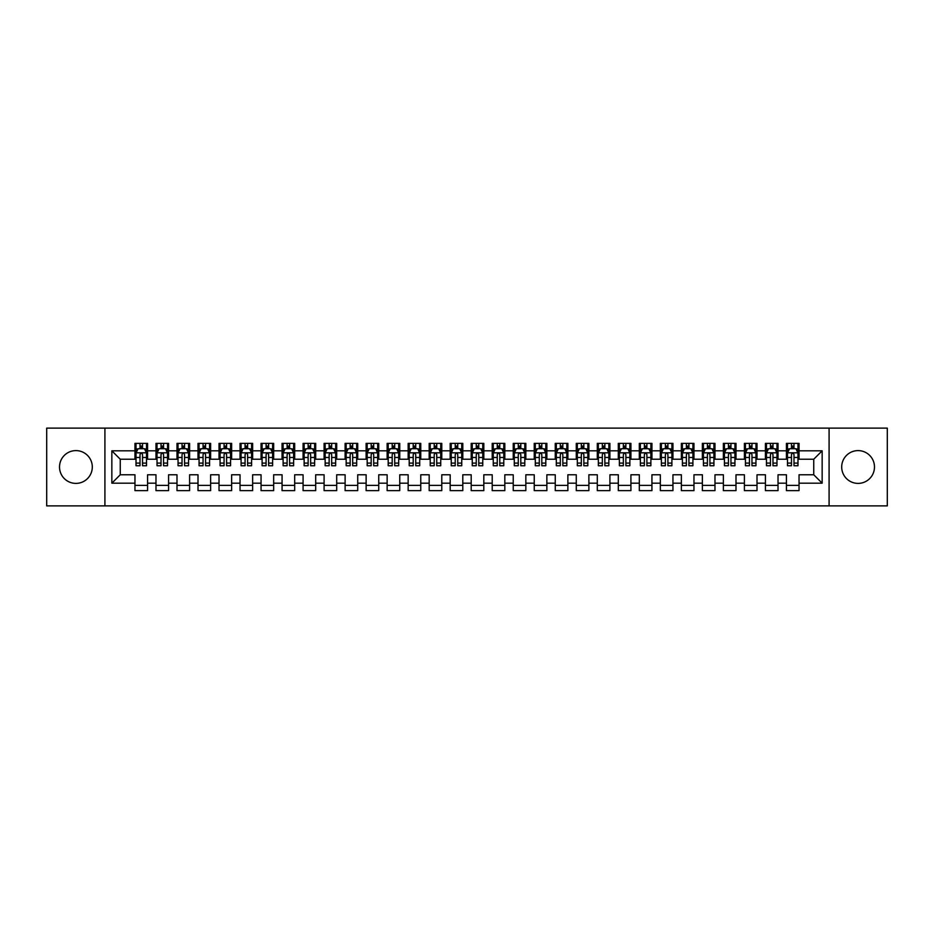 <?xml version="1.0" encoding="UTF-8"?>
<svg xmlns="http://www.w3.org/2000/svg" width="934" height="934" viewBox="0 0 934 934"><rect width="100%" height="100%" fill="white"/><g stroke="black" fill="none" stroke-linecap="round" stroke-linejoin="round"><path stroke-width="1.4" d="M858.089 450.608A16.392 16.392 0 0 0 841.697 467A16.392 16.392 0 0 0 858.089 483.392A16.392 16.392 0 0 0 874.481 467A16.392 16.392 0 0 0 858.089 450.608M75.911 450.608A16.392 16.392 0 0 0 59.519 467A16.392 16.392 0 0 0 75.911 483.392A16.392 16.392 0 0 0 92.303 467A16.392 16.392 0 0 0 75.911 450.608M829.088 505.878L887.3 505.878L887.3 428.122L829.088 428.122L829.088 505.878L104.912 505.878L104.912 428.122L46.7 428.122L46.7 505.878L104.912 505.878M829.088 428.122L104.912 428.122M111.846 483.182L111.846 450.818L134.963 450.818L134.963 459.224L120.252 459.224L120.252 474.776L111.846 483.182L134.963 483.182L134.963 490.642L147.572 490.642L147.572 483.182L155.978 483.182L155.978 490.642L168.587 490.642L168.587 483.182L176.993 483.182L176.993 490.642L189.602 490.642L189.602 483.182L198.008 483.182L198.008 490.642L210.617 490.642L210.617 483.182L219.023 483.182L219.023 490.642L231.632 490.642L231.632 483.182L240.038 483.182L240.038 490.642L252.647 490.642L252.647 483.182L261.053 483.182L261.053 490.642L273.662 490.642L273.662 483.182L282.068 483.182L282.068 490.642L294.677 490.642L294.677 483.182L303.083 483.182L303.083 490.642L315.692 490.642L315.692 483.182L324.098 483.182L324.098 490.642L336.707 490.642L336.707 483.182L345.113 483.182L345.113 490.642L357.722 490.642L357.722 483.182L366.128 483.182L366.128 490.642L378.737 490.642L378.737 483.182L387.143 483.182L387.143 490.642L399.752 490.642L399.752 483.182L408.158 483.182L408.158 490.642L420.767 490.642L420.767 483.182L429.173 483.182L429.173 490.642L441.782 490.642L441.782 483.182L450.188 483.182L450.188 490.642L462.797 490.642L462.797 483.182L471.203 483.182L471.203 490.642L483.812 490.642L483.812 483.182L492.218 483.182L492.218 490.642L504.827 490.642L504.827 483.182L513.233 483.182L513.233 490.642L525.842 490.642L525.842 483.182L534.248 483.182L534.248 490.642L546.857 490.642L546.857 483.182L555.263 483.182L555.263 490.642L567.872 490.642L567.872 483.182L576.278 483.182L576.278 490.642L588.887 490.642L588.887 483.182L597.293 483.182L597.293 490.642L609.902 490.642L609.902 483.182L618.308 483.182L618.308 490.642L630.917 490.642L630.917 483.182L639.323 483.182L639.323 490.642L651.932 490.642L651.932 483.182L660.338 483.182L660.338 490.642L672.947 490.642L672.947 483.182L681.353 483.182L681.353 490.642L693.962 490.642L693.962 483.182L702.368 483.182L702.368 490.642L714.977 490.642L714.977 483.182L723.383 483.182L723.383 490.642L735.992 490.642L735.992 483.182L744.398 483.182L744.398 490.642L757.007 490.642L757.007 483.182L765.413 483.182L765.413 490.642L778.022 490.642L778.022 483.182L786.428 483.182L786.428 490.642L799.037 490.642L799.037 474.776L813.747 474.776L813.747 459.224L799.037 459.224L799.037 450.818L822.154 450.818L822.154 483.182L799.037 483.182M799.037 450.818L799.037 443.358L786.428 443.358L786.428 450.818L778.022 450.818L778.022 443.358L765.413 443.358L765.413 450.818L757.007 450.818L757.007 443.358L744.398 443.358L744.398 450.818L735.992 450.818L735.992 443.358L723.383 443.358L723.383 450.818L714.977 450.818L714.977 443.358L702.368 443.358L702.368 450.818L693.962 450.818L693.962 443.358L681.353 443.358L681.353 450.818L672.947 450.818L672.947 443.358L660.338 443.358L660.338 450.818L651.932 450.818L651.932 443.358L639.323 443.358L639.323 450.818L630.917 450.818L630.917 443.358L618.308 443.358L618.308 450.818L609.902 450.818L609.902 443.358L597.293 443.358L597.293 450.818L588.887 450.818L588.887 443.358L576.278 443.358L576.278 450.818L567.872 450.818L567.872 443.358L555.263 443.358L555.263 450.818L546.857 450.818L546.857 443.358L534.248 443.358L534.248 450.818L525.842 450.818L525.842 443.358L513.233 443.358L513.233 450.818L504.827 450.818L504.827 443.358L492.218 443.358L492.218 450.818L483.812 450.818L483.812 443.358L471.203 443.358L471.203 450.818L462.797 450.818L462.797 443.358L450.188 443.358L450.188 450.818L441.782 450.818L441.782 443.358L429.173 443.358L429.173 450.818L420.767 450.818L420.767 443.358L408.158 443.358L408.158 450.818L399.752 450.818L399.752 443.358L387.143 443.358L387.143 450.818L378.737 450.818L378.737 443.358L366.128 443.358L366.128 450.818L357.722 450.818L357.722 443.358L345.113 443.358L345.113 450.818L336.707 450.818L336.707 443.358L324.098 443.358L324.098 450.818L315.692 450.818L315.692 443.358L303.083 443.358L303.083 450.818L294.677 450.818L294.677 443.358L282.068 443.358L282.068 450.818L273.662 450.818L273.662 443.358L261.053 443.358L261.053 450.818L252.647 450.818L252.647 443.358L240.038 443.358L240.038 450.818L231.632 450.818L231.632 443.358L219.023 443.358L219.023 450.818L210.617 450.818L210.617 443.358L198.008 443.358L198.008 450.818L189.602 450.818L189.602 443.358L176.993 443.358L176.993 450.818L168.587 450.818L168.587 443.358L155.978 443.358L155.978 450.818L147.572 450.818L147.572 443.358L134.963 443.358L134.963 450.818M778.022 483.182L778.022 474.776L786.428 474.776L786.428 483.182M822.154 450.818L813.747 459.224M757.007 483.182L757.007 474.776L765.413 474.776L765.413 483.182M786.428 450.818L786.428 459.224L778.022 459.224L778.022 450.818M735.992 483.182L735.992 474.776L744.398 474.776L744.398 483.182M765.413 450.818L765.413 459.224L757.007 459.224L757.007 450.818M714.977 483.182L714.977 474.776L723.383 474.776L723.383 483.182M744.398 450.818L744.398 459.224L735.992 459.224L735.992 450.818M693.962 483.182L693.962 474.776L702.368 474.776L702.368 483.182M723.383 450.818L723.383 459.224L714.977 459.224L714.977 450.818M672.947 483.182L672.947 474.776L681.353 474.776L681.353 483.182M702.368 450.818L702.368 459.224L693.962 459.224L693.962 450.818M651.932 483.182L651.932 474.776L660.338 474.776L660.338 483.182M681.353 450.818L681.353 459.224L672.947 459.224L672.947 450.818M630.917 483.182L630.917 474.776L639.323 474.776L639.323 483.182M660.338 450.818L660.338 459.224L651.932 459.224L651.932 450.818M609.902 483.182L609.902 474.776L618.308 474.776L618.308 483.182M639.323 450.818L639.323 459.224L630.917 459.224L630.917 450.818M588.887 483.182L588.887 474.776L597.293 474.776L597.293 483.182M618.308 450.818L618.308 459.224L609.902 459.224L609.902 450.818M567.872 483.182L567.872 474.776L576.278 474.776L576.278 483.182M597.293 450.818L597.293 459.224L588.887 459.224L588.887 450.818M546.857 483.182L546.857 474.776L555.263 474.776L555.263 483.182M576.278 450.818L576.278 459.224L567.872 459.224L567.872 450.818M525.842 483.182L525.842 474.776L534.248 474.776L534.248 483.182M555.263 450.818L555.263 459.224L546.857 459.224L546.857 450.818M504.827 483.182L504.827 474.776L513.233 474.776L513.233 483.182M534.248 450.818L534.248 459.224L525.842 459.224L525.842 450.818M483.812 483.182L483.812 474.776L492.218 474.776L492.218 483.182M513.233 450.818L513.233 459.224L504.827 459.224L504.827 450.818M462.797 483.182L462.797 474.776L471.203 474.776L471.203 483.182M492.218 450.818L492.218 459.224L483.812 459.224L483.812 450.818M441.782 483.182L441.782 474.776L450.188 474.776L450.188 483.182M471.203 450.818L471.203 459.224L462.797 459.224L462.797 450.818M420.767 483.182L420.767 474.776L429.173 474.776L429.173 483.182M450.188 450.818L450.188 459.224L441.782 459.224L441.782 450.818M399.752 483.182L399.752 474.776L408.158 474.776L408.158 483.182M429.173 450.818L429.173 459.224L420.767 459.224L420.767 450.818M378.737 483.182L378.737 474.776L387.143 474.776L387.143 483.182M408.158 450.818L408.158 459.224L399.752 459.224L399.752 450.818M357.722 483.182L357.722 474.776L366.128 474.776L366.128 483.182M387.143 450.818L387.143 459.224L378.737 459.224L378.737 450.818M336.707 483.182L336.707 474.776L345.113 474.776L345.113 483.182M366.128 450.818L366.128 459.224L357.722 459.224L357.722 450.818M315.692 483.182L315.692 474.776L324.098 474.776L324.098 483.182M345.113 450.818L345.113 459.224L336.707 459.224L336.707 450.818M294.677 483.182L294.677 474.776L303.083 474.776L303.083 483.182M324.098 450.818L324.098 459.224L315.692 459.224L315.692 450.818M273.662 483.182L273.662 474.776L282.068 474.776L282.068 483.182M303.083 450.818L303.083 459.224L294.677 459.224L294.677 450.818M252.647 483.182L252.647 474.776L261.053 474.776L261.053 483.182M282.068 450.818L282.068 459.224L273.662 459.224L273.662 450.818M231.632 483.182L231.632 474.776L240.038 474.776L240.038 483.182M261.053 450.818L261.053 459.224L252.647 459.224L252.647 450.818M210.617 483.182L210.617 474.776L219.023 474.776L219.023 483.182M240.038 450.818L240.038 459.224L231.632 459.224L231.632 450.818M189.602 483.182L189.602 474.776L198.008 474.776L198.008 483.182M219.023 450.818L219.023 459.224L210.617 459.224L210.617 450.818M168.587 483.182L168.587 474.776L176.993 474.776L176.993 483.182M198.008 450.818L198.008 459.224L189.602 459.224L189.602 450.818M147.572 483.182L147.572 474.776L155.978 474.776L155.978 483.182M176.993 450.818L176.993 459.224L168.587 459.224L168.587 450.818M120.252 474.776L134.963 474.776L134.963 483.182M155.978 450.818L155.978 459.224L147.572 459.224L147.572 450.818M786.428 448.612L787.479 448.612M797.986 448.612L799.037 448.612M765.413 448.612L766.464 448.612M776.971 448.612L778.022 448.612M744.398 448.612L745.449 448.612M755.956 448.612L757.007 448.612M723.383 448.612L724.434 448.612M734.941 448.612L735.992 448.612M702.368 448.612L703.419 448.612M713.926 448.612L714.977 448.612M681.353 448.612L682.404 448.612M692.911 448.612L693.962 448.612M660.338 448.612L661.389 448.612M671.896 448.612L672.947 448.612M639.323 448.612L640.374 448.612M650.881 448.612L651.932 448.612M618.308 448.612L619.359 448.612M629.866 448.612L630.917 448.612M597.293 448.612L598.344 448.612M608.851 448.612L609.902 448.612M576.278 448.612L577.329 448.612M587.836 448.612L588.887 448.612M555.263 448.612L556.314 448.612M566.821 448.612L567.872 448.612M534.248 448.612L535.299 448.612M545.806 448.612L546.857 448.612M513.233 448.612L514.284 448.612M524.791 448.612L525.842 448.612M492.218 448.612L493.269 448.612M503.776 448.612L504.827 448.612M471.203 448.612L472.254 448.612M482.761 448.612L483.812 448.612M450.188 448.612L451.239 448.612M461.746 448.612L462.797 448.612M429.173 448.612L430.224 448.612M440.731 448.612L441.782 448.612M408.158 448.612L409.209 448.612M419.716 448.612L420.767 448.612M387.143 448.612L388.194 448.612M398.701 448.612L399.752 448.612M366.128 448.612L367.179 448.612M377.686 448.612L378.737 448.612M345.113 448.612L346.164 448.612M356.671 448.612L357.722 448.612M324.098 448.612L325.149 448.612M335.656 448.612L336.707 448.612M303.083 448.612L304.134 448.612M314.641 448.612L315.692 448.612M282.068 448.612L283.119 448.612M293.626 448.612L294.677 448.612M261.053 448.612L262.104 448.612M272.611 448.612L273.662 448.612M240.038 448.612L241.089 448.612M251.596 448.612L252.647 448.612M219.023 448.612L220.074 448.612M230.581 448.612L231.632 448.612M198.008 448.612L199.059 448.612M209.566 448.612L210.617 448.612M176.993 448.612L178.044 448.612M188.551 448.612L189.602 448.612M155.978 448.612L157.029 448.612M167.536 448.612L168.587 448.612M134.963 448.612L136.014 448.612M146.521 448.612L147.572 448.612M134.963 485.388L147.572 485.388M155.978 485.388L168.587 485.388M176.993 485.388L189.602 485.388M198.008 485.388L210.617 485.388M219.023 485.388L231.632 485.388M240.038 485.388L252.647 485.388M261.053 485.388L273.662 485.388M282.068 485.388L294.677 485.388M303.083 485.388L315.692 485.388M324.098 485.388L336.707 485.388M345.113 485.388L357.722 485.388M366.128 485.388L378.737 485.388M387.143 485.388L399.752 485.388M408.158 485.388L420.767 485.388M429.173 485.388L441.782 485.388M450.188 485.388L462.797 485.388M471.203 485.388L483.812 485.388M492.218 485.388L504.827 485.388M513.233 485.388L525.842 485.388M534.248 485.388L546.857 485.388M555.263 485.388L567.872 485.388M576.278 485.388L588.887 485.388M597.293 485.388L609.902 485.388M618.308 485.388L630.917 485.388M639.323 485.388L651.932 485.388M660.338 485.388L672.947 485.388M681.353 485.388L693.962 485.388M702.368 485.388L714.977 485.388M723.383 485.388L735.992 485.388M744.398 485.388L757.007 485.388M765.413 485.388L778.022 485.388M786.428 485.388L799.037 485.388M111.846 450.818L120.252 459.224M813.747 474.776L822.154 483.182M142.528 446.09L140.007 446.09M146.521 463.101L142.528 463.101L142.528 465.739L146.521 465.739L146.521 452.92L144.42 448.717L138.115 448.717L136.014 452.92L136.014 465.739L140.007 465.739L140.007 463.101L136.014 463.101M136.014 452.92L136.014 443.358M146.521 452.92L146.521 443.358M140.007 448.717L140.007 443.358M142.528 443.358L142.528 448.717M142.528 463.101L142.528 454.496C141.688 452.873 140.847 452.873 140.007 454.496L140.007 463.101M142.528 448.612L140.007 448.612M163.543 446.09L161.022 446.09M167.536 463.101L163.543 463.101L163.543 465.739L167.536 465.739L167.536 452.92L165.435 448.717L159.13 448.717L157.029 452.92L157.029 465.739L161.022 465.739L161.022 463.101L157.029 463.101M157.029 452.92L157.029 443.358M167.536 452.92L167.536 443.358M161.022 448.717L161.022 443.358M163.543 443.358L163.543 448.717M163.543 463.101L163.543 454.496C162.703 452.873 161.862 452.873 161.022 454.496L161.022 463.101M163.543 448.612L161.022 448.612M184.558 446.09L182.037 446.09M188.551 463.101L184.558 463.101L184.558 465.739L188.551 465.739L188.551 452.92L186.45 448.717L180.145 448.717L178.044 452.92L178.044 465.739L182.037 465.739L182.037 463.101L178.044 463.101M178.044 452.92L178.044 443.358M188.551 452.92L188.551 443.358M182.037 448.717L182.037 443.358M184.558 443.358L184.558 448.717M184.558 463.101L184.558 454.496C183.718 452.873 182.877 452.873 182.037 454.496L182.037 463.101M184.558 448.612L182.037 448.612M205.573 446.09L203.052 446.09M209.566 463.101L205.573 463.101L205.573 465.739L209.566 465.739L209.566 452.92L207.465 448.717L201.16 448.717L199.059 452.92L199.059 465.739L203.052 465.739L203.052 463.101L199.059 463.101M199.059 452.92L199.059 443.358M209.566 452.92L209.566 443.358M203.052 448.717L203.052 443.358M205.573 443.358L205.573 448.717M205.573 463.101L205.573 454.496C204.733 452.873 203.892 452.873 203.052 454.496L203.052 463.101M205.573 448.612L203.052 448.612M226.588 446.09L224.067 446.09M230.581 463.101L226.588 463.101L226.588 465.739L230.581 465.739L230.581 452.92L228.48 448.717L222.175 448.717L220.074 452.92L220.074 465.739L224.067 465.739L224.067 463.101L220.074 463.101M220.074 452.92L220.074 443.358M230.581 452.92L230.581 443.358M224.067 448.717L224.067 443.358M226.588 443.358L226.588 448.717M226.588 463.101L226.588 454.496C225.748 452.873 224.907 452.873 224.067 454.496L224.067 463.101M226.588 448.612L224.067 448.612M247.603 446.09L245.082 446.09M251.596 463.101L247.603 463.101L247.603 465.739L251.596 465.739L251.596 452.92L249.495 448.717L243.19 448.717L241.089 452.92L241.089 465.739L245.082 465.739L245.082 463.101L241.089 463.101M241.089 452.92L241.089 443.358M251.596 452.92L251.596 443.358M245.082 448.717L245.082 443.358M247.603 443.358L247.603 448.717M247.603 463.101L247.603 454.496C246.763 452.873 245.922 452.873 245.082 454.496L245.082 463.101M247.603 448.612L245.082 448.612M268.618 446.09L266.097 446.09M272.611 463.101L268.618 463.101L268.618 465.739L272.611 465.739L272.611 452.92L270.51 448.717L264.205 448.717L262.104 452.92L262.104 465.739L266.097 465.739L266.097 463.101L262.104 463.101M262.104 452.92L262.104 443.358M272.611 452.92L272.611 443.358M266.097 448.717L266.097 443.358M268.618 443.358L268.618 448.717M268.618 463.101L268.618 454.496C267.778 452.873 266.937 452.873 266.097 454.496L266.097 463.101M268.618 448.612L266.097 448.612M289.633 446.09L287.112 446.09M293.626 463.101L289.633 463.101L289.633 465.739L293.626 465.739L293.626 452.92L291.525 448.717L285.22 448.717L283.119 452.92L283.119 465.739L287.112 465.739L287.112 463.101L283.119 463.101M283.119 452.92L283.119 443.358M293.626 452.92L293.626 443.358M287.112 448.717L287.112 443.358M289.633 443.358L289.633 448.717M289.633 463.101L289.633 454.496C288.793 452.873 287.952 452.873 287.112 454.496L287.112 463.101M289.633 448.612L287.112 448.612M310.648 446.09L308.127 446.09M314.641 463.101L310.648 463.101L310.648 465.739L314.641 465.739L314.641 452.92L312.54 448.717L306.235 448.717L304.134 452.92L304.134 465.739L308.127 465.739L308.127 463.101L304.134 463.101M304.134 452.92L304.134 443.358M314.641 452.92L314.641 443.358M308.127 448.717L308.127 443.358M310.648 443.358L310.648 448.717M310.648 463.101L310.648 454.496C309.808 452.873 308.967 452.873 308.127 454.496L308.127 463.101M310.648 448.612L308.127 448.612M331.663 446.09L329.142 446.09M335.656 463.101L331.663 463.101L331.663 465.739L335.656 465.739L335.656 452.92L333.555 448.717L327.25 448.717L325.149 452.92L325.149 465.739L329.142 465.739L329.142 463.101L325.149 463.101M325.149 452.92L325.149 443.358M335.656 452.92L335.656 443.358M329.142 448.717L329.142 443.358M331.663 443.358L331.663 448.717M331.663 463.101L331.663 454.496C330.823 452.873 329.982 452.873 329.142 454.496L329.142 463.101M331.663 448.612L329.142 448.612M352.678 446.09L350.157 446.09M356.671 463.101L352.678 463.101L352.678 465.739L356.671 465.739L356.671 452.92L354.57 448.717L348.265 448.717L346.164 452.92L346.164 465.739L350.157 465.739L350.157 463.101L346.164 463.101M346.164 452.92L346.164 443.358M356.671 452.92L356.671 443.358M350.157 448.717L350.157 443.358M352.678 443.358L352.678 448.717M352.678 463.101L352.678 454.496C351.838 452.873 350.997 452.873 350.157 454.496L350.157 463.101M352.678 448.612L350.157 448.612M373.693 446.09L371.172 446.09M377.686 463.101L373.693 463.101L373.693 465.739L377.686 465.739L377.686 452.92L375.585 448.717L369.28 448.717L367.179 452.92L367.179 465.739L371.172 465.739L371.172 463.101L367.179 463.101M367.179 452.92L367.179 443.358M377.686 452.92L377.686 443.358M371.172 448.717L371.172 443.358M373.693 443.358L373.693 448.717M373.693 463.101L373.693 454.496C372.853 452.873 372.012 452.873 371.172 454.496L371.172 463.101M373.693 448.612L371.172 448.612M394.708 446.09L392.187 446.09M398.701 463.101L394.708 463.101L394.708 465.739L398.701 465.739L398.701 452.92L396.6 448.717L390.295 448.717L388.194 452.92L388.194 465.739L392.187 465.739L392.187 463.101L388.194 463.101M388.194 452.92L388.194 443.358M398.701 452.92L398.701 443.358M392.187 448.717L392.187 443.358M394.708 443.358L394.708 448.717M394.708 463.101L394.708 454.496C393.868 452.873 393.027 452.873 392.187 454.496L392.187 463.101M394.708 448.612L392.187 448.612M415.723 446.09L413.202 446.09M419.716 463.101L415.723 463.101L415.723 465.739L419.716 465.739L419.716 452.92L417.615 448.717L411.31 448.717L409.209 452.92L409.209 465.739L413.202 465.739L413.202 463.101L409.209 463.101M409.209 452.92L409.209 443.358M419.716 452.92L419.716 443.358M413.202 448.717L413.202 443.358M415.723 443.358L415.723 448.717M415.723 463.101L415.723 454.496C414.883 452.873 414.042 452.873 413.202 454.496L413.202 463.101M415.723 448.612L413.202 448.612M436.738 446.09L434.217 446.09M440.731 463.101L436.738 463.101L436.738 465.739L440.731 465.739L440.731 452.92L438.63 448.717L432.325 448.717L430.224 452.92L430.224 465.739L434.217 465.739L434.217 463.101L430.224 463.101M430.224 452.92L430.224 443.358M440.731 452.92L440.731 443.358M434.217 448.717L434.217 443.358M436.738 443.358L436.738 448.717M436.738 463.101L436.738 454.496C435.898 452.873 435.057 452.873 434.217 454.496L434.217 463.101M436.738 448.612L434.217 448.612M457.753 446.09L455.232 446.09M461.746 463.101L457.753 463.101L457.753 465.739L461.746 465.739L461.746 452.92L459.645 448.717L453.34 448.717L451.239 452.92L451.239 465.739L455.232 465.739L455.232 463.101L451.239 463.101M451.239 452.92L451.239 443.358M461.746 452.92L461.746 443.358M455.232 448.717L455.232 443.358M457.753 443.358L457.753 448.717M457.753 463.101L457.753 454.496C456.913 452.873 456.072 452.873 455.232 454.496L455.232 463.101M457.753 448.612L455.232 448.612M478.768 446.09L476.247 446.09M482.761 463.101L478.768 463.101L478.768 465.739L482.761 465.739L482.761 452.92L480.66 448.717L474.355 448.717L472.254 452.92L472.254 465.739L476.247 465.739L476.247 463.101L472.254 463.101M472.254 452.92L472.254 443.358M482.761 452.92L482.761 443.358M476.247 448.717L476.247 443.358M478.768 443.358L478.768 448.717M478.768 463.101L478.768 454.496C477.928 452.873 477.087 452.873 476.247 454.496L476.247 463.101M478.768 448.612L476.247 448.612M499.783 446.09L497.262 446.09M503.776 463.101L499.783 463.101L499.783 465.739L503.776 465.739L503.776 452.92L501.675 448.717L495.37 448.717L493.269 452.92L493.269 465.739L497.262 465.739L497.262 463.101L493.269 463.101M493.269 452.92L493.269 443.358M503.776 452.92L503.776 443.358M497.262 448.717L497.262 443.358M499.783 443.358L499.783 448.717M499.783 463.101L499.783 454.496C498.943 452.873 498.102 452.873 497.262 454.496L497.262 463.101M499.783 448.612L497.262 448.612M520.798 446.09L518.277 446.09M524.791 463.101L520.798 463.101L520.798 465.739L524.791 465.739L524.791 452.92L522.69 448.717L516.385 448.717L514.284 452.92L514.284 465.739L518.277 465.739L518.277 463.101L514.284 463.101M514.284 452.92L514.284 443.358M524.791 452.92L524.791 443.358M518.277 448.717L518.277 443.358M520.798 443.358L520.798 448.717M520.798 463.101L520.798 454.496C519.958 452.873 519.117 452.873 518.277 454.496L518.277 463.101M520.798 448.612L518.277 448.612M541.813 446.09L539.292 446.09M545.806 463.101L541.813 463.101L541.813 465.739L545.806 465.739L545.806 452.92L543.705 448.717L537.4 448.717L535.299 452.92L535.299 465.739L539.292 465.739L539.292 463.101L535.299 463.101M535.299 452.92L535.299 443.358M545.806 452.92L545.806 443.358M539.292 448.717L539.292 443.358M541.813 443.358L541.813 448.717M541.813 463.101L541.813 454.496C540.973 452.873 540.132 452.873 539.292 454.496L539.292 463.101M541.813 448.612L539.292 448.612M562.828 446.09L560.307 446.09M566.821 463.101L562.828 463.101L562.828 465.739L566.821 465.739L566.821 452.92L564.72 448.717L558.415 448.717L556.314 452.92L556.314 465.739L560.307 465.739L560.307 463.101L556.314 463.101M556.314 452.92L556.314 443.358M566.821 452.92L566.821 443.358M560.307 448.717L560.307 443.358M562.828 443.358L562.828 448.717M562.828 463.101L562.828 454.496C561.988 452.873 561.147 452.873 560.307 454.496L560.307 463.101M562.828 448.612L560.307 448.612M583.843 446.09L581.322 446.09M587.836 463.101L583.843 463.101L583.843 465.739L587.836 465.739L587.836 452.92L585.735 448.717L579.43 448.717L577.329 452.92L577.329 465.739L581.322 465.739L581.322 463.101L577.329 463.101M577.329 452.92L577.329 443.358M587.836 452.92L587.836 443.358M581.322 448.717L581.322 443.358M583.843 443.358L583.843 448.717M583.843 463.101L583.843 454.496C583.003 452.873 582.162 452.873 581.322 454.496L581.322 463.101M583.843 448.612L581.322 448.612M604.858 446.09L602.337 446.09M608.851 463.101L604.858 463.101L604.858 465.739L608.851 465.739L608.851 452.92L606.75 448.717L600.445 448.717L598.344 452.92L598.344 465.739L602.337 465.739L602.337 463.101L598.344 463.101M598.344 452.92L598.344 443.358M608.851 452.92L608.851 443.358M602.337 448.717L602.337 443.358M604.858 443.358L604.858 448.717M604.858 463.101L604.858 454.496C604.018 452.873 603.177 452.873 602.337 454.496L602.337 463.101M604.858 448.612L602.337 448.612M625.873 446.09L623.352 446.09M629.866 463.101L625.873 463.101L625.873 465.739L629.866 465.739L629.866 452.92L627.765 448.717L621.46 448.717L619.359 452.92L619.359 465.739L623.352 465.739L623.352 463.101L619.359 463.101M619.359 452.92L619.359 443.358M629.866 452.92L629.866 443.358M623.352 448.717L623.352 443.358M625.873 443.358L625.873 448.717M625.873 463.101L625.873 454.496C625.033 452.873 624.192 452.873 623.352 454.496L623.352 463.101M625.873 448.612L623.352 448.612M646.888 446.09L644.367 446.09M650.881 463.101L646.888 463.101L646.888 465.739L650.881 465.739L650.881 452.92L648.78 448.717L642.475 448.717L640.374 452.92L640.374 465.739L644.367 465.739L644.367 463.101L640.374 463.101M640.374 452.92L640.374 443.358M650.881 452.92L650.881 443.358M644.367 448.717L644.367 443.358M646.888 443.358L646.888 448.717M646.888 463.101L646.888 454.496C646.048 452.873 645.207 452.873 644.367 454.496L644.367 463.101M646.888 448.612L644.367 448.612M667.903 446.09L665.382 446.09M671.896 463.101L667.903 463.101L667.903 465.739L671.896 465.739L671.896 452.92L669.795 448.717L663.49 448.717L661.389 452.92L661.389 465.739L665.382 465.739L665.382 463.101L661.389 463.101M661.389 452.92L661.389 443.358M671.896 452.92L671.896 443.358M665.382 448.717L665.382 443.358M667.903 443.358L667.903 448.717M667.903 463.101L667.903 454.496C667.063 452.873 666.222 452.873 665.382 454.496L665.382 463.101M667.903 448.612L665.382 448.612M688.918 446.09L686.397 446.09M692.911 463.101L688.918 463.101L688.918 465.739L692.911 465.739L692.911 452.92L690.81 448.717L684.505 448.717L682.404 452.92L682.404 465.739L686.397 465.739L686.397 463.101L682.404 463.101M682.404 452.92L682.404 443.358M692.911 452.92L692.911 443.358M686.397 448.717L686.397 443.358M688.918 443.358L688.918 448.717M688.918 463.101L688.918 454.496C688.078 452.873 687.237 452.873 686.397 454.496L686.397 463.101M688.918 448.612L686.397 448.612M709.933 446.09L707.412 446.09M713.926 463.101L709.933 463.101L709.933 465.739L713.926 465.739L713.926 452.92L711.825 448.717L705.52 448.717L703.419 452.92L703.419 465.739L707.412 465.739L707.412 463.101L703.419 463.101M703.419 452.92L703.419 443.358M713.926 452.92L713.926 443.358M707.412 448.717L707.412 443.358M709.933 443.358L709.933 448.717M709.933 463.101L709.933 454.496C709.093 452.873 708.252 452.873 707.412 454.496L707.412 463.101M709.933 448.612L707.412 448.612M730.948 446.09L728.427 446.09M734.941 463.101L730.948 463.101L730.948 465.739L734.941 465.739L734.941 452.92L732.84 448.717L726.535 448.717L724.434 452.92L724.434 465.739L728.427 465.739L728.427 463.101L724.434 463.101M724.434 452.92L724.434 443.358M734.941 452.92L734.941 443.358M728.427 448.717L728.427 443.358M730.948 443.358L730.948 448.717M730.948 463.101L730.948 454.496C730.108 452.873 729.267 452.873 728.427 454.496L728.427 463.101M730.948 448.612L728.427 448.612M751.963 446.09L749.442 446.09M755.956 463.101L751.963 463.101L751.963 465.739L755.956 465.739L755.956 452.92L753.855 448.717L747.55 448.717L745.449 452.92L745.449 465.739L749.442 465.739L749.442 463.101L745.449 463.101M745.449 452.92L745.449 443.358M755.956 452.92L755.956 443.358M749.442 448.717L749.442 443.358M751.963 443.358L751.963 448.717M751.963 463.101L751.963 454.496C751.123 452.873 750.282 452.873 749.442 454.496L749.442 463.101M751.963 448.612L749.442 448.612M772.978 446.09L770.457 446.09M776.971 463.101L772.978 463.101L772.978 465.739L776.971 465.739L776.971 452.92L774.87 448.717L768.565 448.717L766.464 452.92L766.464 465.739L770.457 465.739L770.457 463.101L766.464 463.101M766.464 452.92L766.464 443.358M776.971 452.92L776.971 443.358M770.457 448.717L770.457 443.358M772.978 443.358L772.978 448.717M772.978 463.101L772.978 454.496C772.138 452.873 771.297 452.873 770.457 454.496L770.457 463.101M772.978 448.612L770.457 448.612M793.993 446.09L791.472 446.09M797.986 463.101L793.993 463.101L793.993 465.739L797.986 465.739L797.986 452.92L795.885 448.717L789.58 448.717L787.479 452.92L787.479 465.739L791.472 465.739L791.472 463.101L787.479 463.101M787.479 452.92L787.479 443.358M797.986 452.92L797.986 443.358M791.472 448.717L791.472 443.358M793.993 443.358L793.993 448.717M793.993 463.101L793.993 454.496C793.153 452.873 792.312 452.873 791.472 454.496L791.472 463.101M793.993 448.612L791.472 448.612M146.463 452.815L136.06 452.815M136.014 448.974L137.987 448.974M144.548 448.974L146.521 448.974M140.007 457.473L136.014 457.473M146.521 457.473L142.528 457.473M142.528 447.433L140.007 447.433M167.478 452.815L157.075 452.815M157.029 448.974L159.002 448.974M165.563 448.974L167.536 448.974M161.022 457.473L157.029 457.473M167.536 457.473L163.543 457.473M163.543 447.433L161.022 447.433M188.493 452.815L178.09 452.815M178.044 448.974L180.017 448.974M186.578 448.974L188.551 448.974M182.037 457.473L178.044 457.473M188.551 457.473L184.558 457.473M184.558 447.433L182.037 447.433M209.508 452.815L199.105 452.815M199.059 448.974L201.032 448.974M207.593 448.974L209.566 448.974M203.052 457.473L199.059 457.473M209.566 457.473L205.573 457.473M205.573 447.433L203.052 447.433M230.523 452.815L220.12 452.815M220.074 448.974L222.047 448.974M228.608 448.974L230.581 448.974M224.067 457.473L220.074 457.473M230.581 457.473L226.588 457.473M226.588 447.433L224.067 447.433M251.538 452.815L241.135 452.815M241.089 448.974L243.062 448.974M249.623 448.974L251.596 448.974M245.082 457.473L241.089 457.473M251.596 457.473L247.603 457.473M247.603 447.433L245.082 447.433M272.553 452.815L262.15 452.815M262.104 448.974L264.077 448.974M270.638 448.974L272.611 448.974M266.097 457.473L262.104 457.473M272.611 457.473L268.618 457.473M268.618 447.433L266.097 447.433M293.568 452.815L283.165 452.815M283.119 448.974L285.092 448.974M291.653 448.974L293.626 448.974M287.112 457.473L283.119 457.473M293.626 457.473L289.633 457.473M289.633 447.433L287.112 447.433M314.583 452.815L304.18 452.815M304.134 448.974L306.107 448.974M312.668 448.974L314.641 448.974M308.127 457.473L304.134 457.473M314.641 457.473L310.648 457.473M310.648 447.433L308.127 447.433M335.598 452.815L325.195 452.815M325.149 448.974L327.122 448.974M333.683 448.974L335.656 448.974M329.142 457.473L325.149 457.473M335.656 457.473L331.663 457.473M331.663 447.433L329.142 447.433M356.613 452.815L346.21 452.815M346.164 448.974L348.137 448.974M354.698 448.974L356.671 448.974M350.157 457.473L346.164 457.473M356.671 457.473L352.678 457.473M352.678 447.433L350.157 447.433M377.628 452.815L367.225 452.815M367.179 448.974L369.152 448.974M375.713 448.974L377.686 448.974M371.172 457.473L367.179 457.473M377.686 457.473L373.693 457.473M373.693 447.433L371.172 447.433M398.643 452.815L388.24 452.815M388.194 448.974L390.167 448.974M396.728 448.974L398.701 448.974M392.187 457.473L388.194 457.473M398.701 457.473L394.708 457.473M394.708 447.433L392.187 447.433M419.658 452.815L409.255 452.815M409.209 448.974L411.182 448.974M417.743 448.974L419.716 448.974M413.202 457.473L409.209 457.473M419.716 457.473L415.723 457.473M415.723 447.433L413.202 447.433M440.673 452.815L430.27 452.815M430.224 448.974L432.197 448.974M438.758 448.974L440.731 448.974M434.217 457.473L430.224 457.473M440.731 457.473L436.738 457.473M436.738 447.433L434.217 447.433M461.688 452.815L451.285 452.815M451.239 448.974L453.212 448.974M459.773 448.974L461.746 448.974M455.232 457.473L451.239 457.473M461.746 457.473L457.753 457.473M457.753 447.433L455.232 447.433M482.703 452.815L472.3 452.815M472.254 448.974L474.227 448.974M480.788 448.974L482.761 448.974M476.247 457.473L472.254 457.473M482.761 457.473L478.768 457.473M478.768 447.433L476.247 447.433M503.718 452.815L493.315 452.815M493.269 448.974L495.242 448.974M501.803 448.974L503.776 448.974M497.262 457.473L493.269 457.473M503.776 457.473L499.783 457.473M499.783 447.433L497.262 447.433M524.733 452.815L514.33 452.815M514.284 448.974L516.257 448.974M522.818 448.974L524.791 448.974M518.277 457.473L514.284 457.473M524.791 457.473L520.798 457.473M520.798 447.433L518.277 447.433M545.748 452.815L535.345 452.815M535.299 448.974L537.272 448.974M543.833 448.974L545.806 448.974M539.292 457.473L535.299 457.473M545.806 457.473L541.813 457.473M541.813 447.433L539.292 447.433M566.763 452.815L556.36 452.815M556.314 448.974L558.287 448.974M564.848 448.974L566.821 448.974M560.307 457.473L556.314 457.473M566.821 457.473L562.828 457.473M562.828 447.433L560.307 447.433M587.778 452.815L577.375 452.815M577.329 448.974L579.302 448.974M585.863 448.974L587.836 448.974M581.322 457.473L577.329 457.473M587.836 457.473L583.843 457.473M583.843 447.433L581.322 447.433M608.793 452.815L598.39 452.815M598.344 448.974L600.317 448.974M606.878 448.974L608.851 448.974M602.337 457.473L598.344 457.473M608.851 457.473L604.858 457.473M604.858 447.433L602.337 447.433M629.808 452.815L619.405 452.815M619.359 448.974L621.332 448.974M627.893 448.974L629.866 448.974M623.352 457.473L619.359 457.473M629.866 457.473L625.873 457.473M625.873 447.433L623.352 447.433M650.823 452.815L640.42 452.815M640.374 448.974L642.347 448.974M648.908 448.974L650.881 448.974M644.367 457.473L640.374 457.473M650.881 457.473L646.888 457.473M646.888 447.433L644.367 447.433M671.838 452.815L661.435 452.815M661.389 448.974L663.362 448.974M669.923 448.974L671.896 448.974M665.382 457.473L661.389 457.473M671.896 457.473L667.903 457.473M667.903 447.433L665.382 447.433M692.853 452.815L682.45 452.815M682.404 448.974L684.377 448.974M690.938 448.974L692.911 448.974M686.397 457.473L682.404 457.473M692.911 457.473L688.918 457.473M688.918 447.433L686.397 447.433M713.868 452.815L703.465 452.815M703.419 448.974L705.392 448.974M711.953 448.974L713.926 448.974M707.412 457.473L703.419 457.473M713.926 457.473L709.933 457.473M709.933 447.433L707.412 447.433M734.883 452.815L724.48 452.815M724.434 448.974L726.407 448.974M732.968 448.974L734.941 448.974M728.427 457.473L724.434 457.473M734.941 457.473L730.948 457.473M730.948 447.433L728.427 447.433M755.898 452.815L745.495 452.815M745.449 448.974L747.422 448.974M753.983 448.974L755.956 448.974M749.442 457.473L745.449 457.473M755.956 457.473L751.963 457.473M751.963 447.433L749.442 447.433M776.913 452.815L766.51 452.815M766.464 448.974L768.437 448.974M774.998 448.974L776.971 448.974M770.457 457.473L766.464 457.473M776.971 457.473L772.978 457.473M772.978 447.433L770.457 447.433M797.928 452.815L787.525 452.815M787.479 448.974L789.452 448.974M796.013 448.974L797.986 448.974M791.472 457.473L787.479 457.473M797.986 457.473L793.993 457.473M793.993 447.433L791.472 447.433"/></g></svg>

